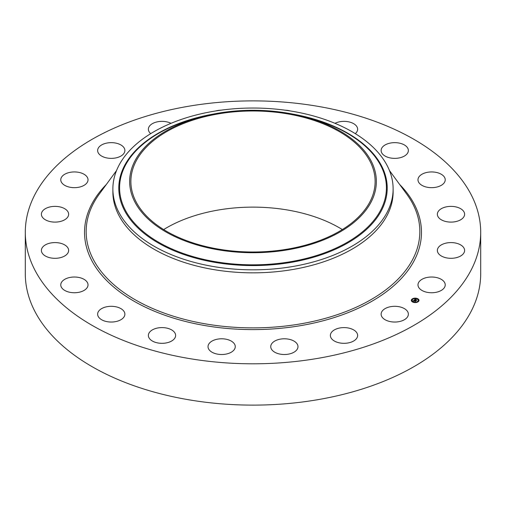 <?xml version="1.0" encoding="UTF-8"?>
<svg xmlns="http://www.w3.org/2000/svg" width="506" height="506" viewBox="0 0 506 506"><rect width="100%" height="100%" fill="white"/><g stroke="black" fill="none" stroke-linecap="round" stroke-linejoin="round"><path stroke-width="0.76" d="M407.817 311.962A13.624 7.868 180 0 1 408.367 314.175A13.624 7.868 180 0 1 396.679 321.961A13.624 7.868 180 0 1 381.669 316.389A13.624 7.868 180 0 1 381.119 314.175A13.624 7.868 180 0 1 392.808 306.389A13.624 7.868 180 0 1 407.817 311.962M480.7 232.343L480.7 273.657A227.7 131.459 180 0 1 317.104 399.803A227.7 131.459 180 0 1 25.3 273.657L25.3 232.343A227.7 131.459 180 0 1 188.896 106.197A227.7 131.459 180 0 1 480.7 232.343A227.7 131.459 180 0 1 317.104 358.488A227.7 131.459 180 0 1 25.3 232.343M150.718 133.641A13.624 7.868 180 0 1 148.372 129.226A13.624 7.868 180 0 1 148.378 128.998A13.624 7.868 180 0 1 156.575 122.009A13.624 7.868 180 0 1 171.015 123.331M297.186 349.292A13.624 7.868 180 0 1 282.032 354.396A13.624 7.868 180 0 1 270.735 346.648A13.624 7.868 180 0 1 271.526 344.004A13.624 7.868 180 0 1 286.681 338.9A13.624 7.868 180 0 1 297.983 346.648A13.624 7.868 180 0 1 297.186 349.292M215.72 110.953A13.624 7.868 180 0 1 220.951 110.181M232.431 351.455A13.624 7.868 180 0 1 217.245 354.092A13.624 7.868 180 0 1 208.017 346.648A13.624 7.868 180 0 1 210.857 341.847A13.624 7.868 180 0 1 226.037 339.203A13.624 7.868 180 0 1 235.265 346.648A13.624 7.868 180 0 1 232.431 351.455M285.049 110.181A13.624 7.868 180 0 1 290.28 110.953M169.681 341.955A13.624 7.868 180 0 1 155.639 342.417A13.624 7.868 180 0 1 148.372 335.459A13.624 7.868 180 0 1 154.311 328.963A13.624 7.868 180 0 1 168.353 328.502A13.624 7.868 180 0 1 175.62 335.459A13.624 7.868 180 0 1 169.681 341.955M334.985 123.331A13.624 7.868 180 0 1 336.319 122.73A13.624 7.868 180 0 1 350.361 122.269A13.624 7.868 180 0 1 357.628 129.226A13.624 7.868 180 0 1 355.282 133.641M115.096 321.721A13.624 7.868 180 0 1 97.633 314.175A13.624 7.868 180 0 1 107.424 306.63A13.624 7.868 180 0 1 124.881 314.175A13.624 7.868 180 0 1 115.096 321.721M390.904 142.964A13.624 7.868 180 0 1 408.367 150.51A13.624 7.868 180 0 1 398.576 158.055A13.624 7.868 180 0 1 381.119 150.51A13.624 7.868 180 0 1 390.904 142.964M74.002 292.746A13.624 7.868 180 0 1 60.771 284.884A13.624 7.868 180 0 1 74.787 277.022A13.624 7.868 180 0 1 88.019 284.884A13.624 7.868 180 0 1 74.002 292.746M431.997 171.939A13.624 7.868 180 0 1 445.229 179.801A13.624 7.868 180 0 1 431.213 187.663A13.624 7.868 180 0 1 417.981 179.801A13.624 7.868 180 0 1 431.997 171.939M50.436 257.851A13.624 7.868 180 0 1 41.391 250.445A13.624 7.868 180 0 1 59.594 243.038A13.624 7.868 180 0 1 68.639 250.445A13.624 7.868 180 0 1 50.436 257.851M455.564 206.834A13.624 7.868 180 0 1 464.609 214.24A13.624 7.868 180 0 1 446.406 221.647A13.624 7.868 180 0 1 437.361 214.24A13.624 7.868 180 0 1 455.564 206.834M46.691 220.464A13.624 7.868 180 0 1 41.391 214.24A13.624 7.868 180 0 1 49.006 207.182A13.624 7.868 180 0 1 63.332 208.01A13.624 7.868 180 0 1 68.639 214.24A13.624 7.868 180 0 1 61.024 221.299A13.624 7.868 180 0 1 46.691 220.464M459.309 244.221A13.624 7.868 180 0 1 464.609 250.445A13.624 7.868 180 0 1 456.994 257.503A13.624 7.868 180 0 1 442.668 256.675A13.624 7.868 180 0 1 437.361 250.445A13.624 7.868 180 0 1 444.976 243.386A13.624 7.868 180 0 1 459.309 244.221M63.149 184.241A13.624 7.868 180 0 1 60.771 179.801A13.624 7.868 180 0 1 70.372 172.287A13.624 7.868 180 0 1 85.641 175.361A13.624 7.868 180 0 1 88.019 179.801A13.624 7.868 180 0 1 78.417 187.315A13.624 7.868 180 0 1 63.149 184.241M442.851 280.444A13.624 7.868 180 0 1 445.229 284.884A13.624 7.868 180 0 1 435.628 292.398A13.624 7.868 180 0 1 420.359 289.324A13.624 7.868 180 0 1 417.981 284.884A13.624 7.868 180 0 1 427.583 277.37A13.624 7.868 180 0 1 442.851 280.444M98.183 152.723A13.624 7.868 180 0 1 97.633 150.51A13.624 7.868 180 0 1 109.321 142.724A13.624 7.868 180 0 1 124.331 148.296A13.624 7.868 180 0 1 124.881 150.51A13.624 7.868 180 0 1 113.192 158.296A13.624 7.868 180 0 1 98.183 152.723M357.622 335.687A13.624 7.868 180 0 1 343.808 343.321A13.624 7.868 180 0 1 330.38 335.459A13.624 7.868 180 0 1 330.386 335.231A13.624 7.868 180 0 1 344.2 327.597A13.624 7.868 180 0 1 357.628 335.459A13.624 7.868 180 0 1 357.622 335.687M163.659 229.566A122.123 70.511 180 0 1 218.617 209.977A122.123 70.511 180 0 1 342.341 229.566M218.617 113.837A122.123 70.511 180 0 1 375.123 181.496A122.123 70.511 180 0 1 287.383 249.148A122.123 70.511 180 0 1 130.877 181.496A122.123 70.511 180 0 1 218.617 113.837M371.36 201.546A123.35 71.213 0 0 0 300.906 115.868A123.35 71.213 0 0 0 205.094 115.868A123.35 71.213 0 0 0 134.64 161.446A123.35 71.213 0 0 0 218.269 249.831A123.35 71.213 0 0 0 371.36 201.546M112.876 188.934A140.124 80.897 0 0 1 118.543 166.158A140.124 80.897 180 0 1 213.551 111.307A140.124 80.897 0 0 1 393.124 188.934L393.124 191.938A140.124 80.897 180 0 1 292.449 269.565A140.124 80.897 180 0 1 112.876 191.938L112.876 188.934A140.124 80.897 0 0 0 292.449 266.561A140.124 80.897 180 0 0 387.457 211.71A140.124 80.897 0 0 0 393.124 188.934M412.909 302.164A3.852 2.226 180 0 1 411.315 300.368A3.852 2.226 180 0 1 413.421 298.388A3.852 2.226 180 0 1 417.437 298.565A3.852 2.226 180 0 1 419.025 300.368A3.852 2.226 180 0 1 416.919 302.348A3.852 2.226 180 0 1 412.909 302.164M419.019 300.463A3.852 2.226 0 0 0 417.437 298.761A3.852 2.226 0 0 0 417.431 298.755L416.963 298.761L417.361 298.856M417.102 298.635A3.852 2.226 0 0 0 414.838 298.344M414.401 298.376A3.852 2.226 0 0 0 412.301 299.071M412.156 299.172A3.852 2.226 0 0 0 411.321 300.463M413.238 302.291L413.377 301.974L412.915 301.974L413.377 301.974A3.036 1.752 0 0 0 413.383 301.974A3.036 1.752 0 0 0 415.483 302.303M415.907 302.259A3.036 1.752 0 0 0 417.735 301.5M417.792 301.437A3.036 1.752 0 0 0 418.209 300.558A3.036 1.752 0 0 0 418.203 300.463M412.137 300.463A3.036 1.752 0 0 0 412.137 300.558A3.036 1.752 0 0 0 413.105 301.842M412.245 299.305L412.523 299.09L412.15 299.388L412.548 299.489M418.405 300.153L418.74 300.153M411.606 300.773L411.935 300.773M416.957 298.951A3.036 1.752 180 0 1 418.209 300.368A3.036 1.752 180 0 1 416.552 301.93A3.036 1.752 180 0 1 413.383 301.785A3.036 1.752 180 0 1 412.137 300.368A3.036 1.752 180 0 1 413.794 298.806A3.036 1.752 180 0 1 416.957 298.951M414.237 299.976L414.509 300.26L413.889 300.4L415.603 301.013L415.148 301.374L413.668 300.589L413.63 300.988L413.067 300.925L414.136 300.248M413.889 300.4L415.337 301.045M414.034 300.374L415.831 300.969L415.268 301.374L415.742 300.994L414.047 300.412M414.332 299.906L415.356 299.084L415.603 299.388L414.775 299.685L415.413 299.957L414.907 299.672L415.496 299.887L415.578 299.546L416.147 299.786L415.527 300.001L416.514 300.267L416.033 300.653L414.332 299.906M415.692 299.508L416.286 299.754L415.692 299.539M415.932 299.824L416.78 300.216L416.147 300.672L416.691 300.241L415.932 299.824M416.248 300.475L415.527 300.001M415.47 299.906L414.775 299.685M414.768 298.293L414.395 298.401L414.768 298.293M418.095 301.431L417.722 301.538L418.095 301.431M418.709 299.944L418.342 300.058L418.709 299.944M411.631 300.785L412.004 300.678L411.631 300.785M415.571 302.443L415.945 302.329L415.571 302.582M205.094 115.868L201.186 116.816A133.413 77.026 0 0 0 124.982 166.113A133.413 77.026 0 0 0 215.436 261.71A133.413 77.026 0 0 0 381.018 209.484A133.413 77.026 0 0 0 304.814 116.816L300.906 115.868M213.38 114.052A134.216 77.488 0 0 0 124.217 166.272A134.216 77.488 0 0 0 215.214 262.437A134.216 77.488 0 0 0 381.783 209.901A134.216 77.488 0 0 0 292.62 114.052M389.443 170.516L406.672 194.051A166.835 96.323 180 0 1 299.969 323.979A166.835 96.323 180 0 1 128.473 295.656A166.835 96.323 180 0 1 99.328 194.051L116.557 170.516M399.664 184.481A168.473 97.266 180 0 1 300.431 325.674A168.473 97.266 180 0 1 121.035 292.81A168.473 97.266 180 0 1 106.336 184.481"/></g></svg>
